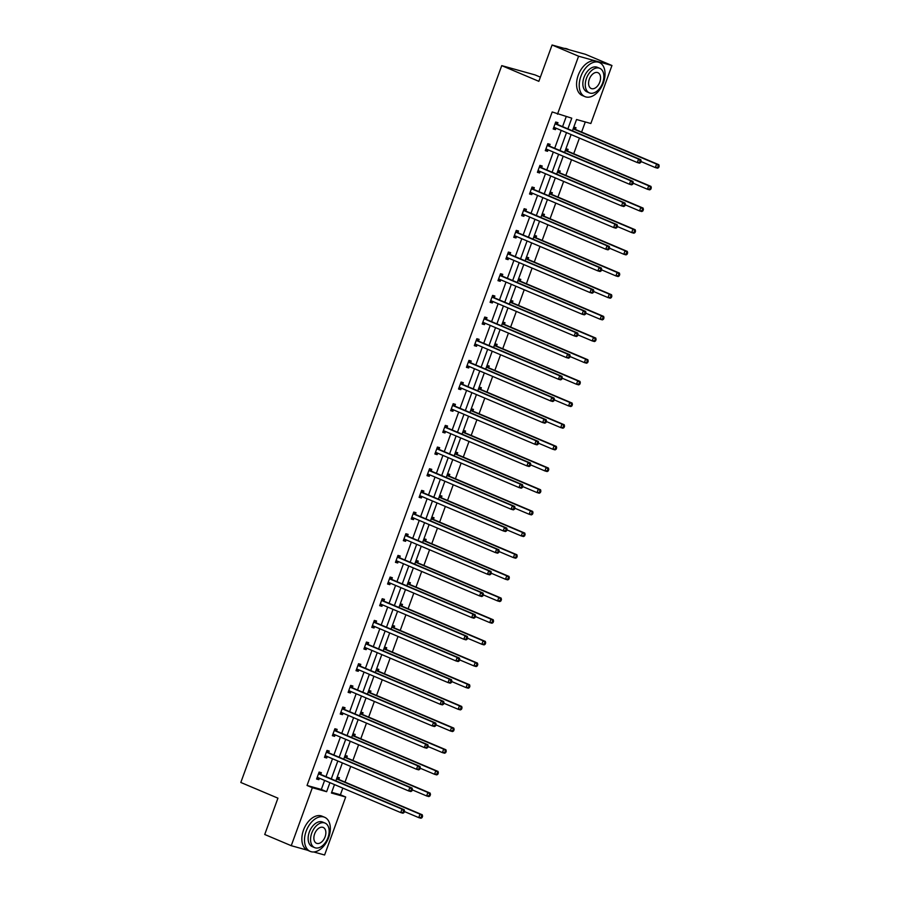<?xml version="1.0" encoding="UTF-8"?>
<svg xmlns="http://www.w3.org/2000/svg" width="900" height="900" viewBox="0 0 900 900"><rect width="100%" height="100%" fill="white"/><g stroke="black" fill="none" stroke-linecap="round" stroke-linejoin="round"><path stroke-width="1.35" d="M540.371 77.164L535.095 74.925L501.739 65.633L240.817 782.471L277.942 798.165L264.724 834.491L291.24 845.696L312.345 787.714L326.632 791.696L329.929 782.663M501.739 65.633L538.852 81.326L552.071 45L585.439 54.304L611.955 65.509L590.85 123.502L576.551 119.52L572.445 130.804M331.673 792.337L340.402 794.768L342.821 788.119M345.015 782.111L350.707 766.451M352.901 760.444L358.594 744.784M360.787 738.776L366.48 723.116M368.674 717.109L374.366 701.449M376.56 695.441L382.252 679.781M384.446 673.774L390.139 658.102M392.332 652.106L398.025 636.435M400.219 630.439L405.911 614.768M408.105 608.771L413.809 593.1M415.991 587.104L421.695 571.433M423.877 565.436L429.581 549.765M431.764 543.769L437.468 528.097M439.65 522.101L445.354 506.43M447.536 500.434L453.24 484.762M455.423 478.755L461.126 463.095M463.309 457.088L469.012 441.428M471.195 435.42L476.899 419.76M479.081 413.752L484.785 398.093M486.968 392.085L492.671 376.425M494.854 370.418L500.558 354.757M502.74 348.75L508.444 333.09M510.626 327.082L516.33 311.423M518.512 305.415L524.216 289.755M526.399 283.748L532.102 268.088M534.285 262.08L539.989 246.42M542.171 240.412L547.875 224.752M550.058 218.745L555.761 203.085M557.944 197.078L563.648 181.417M565.83 175.41L571.534 159.75M573.716 153.743L579.42 138.082M581.602 132.075L585.293 121.95M340.402 794.768L345.701 797.006L324.596 855L313.706 851.962M307.474 850.219L291.24 845.696M552.071 45L578.587 56.205L611.955 65.509M328.691 752.591L329.254 751.039L327.004 750.409L324.473 757.361L326.723 757.991L327.251 756.529M344.464 709.256L345.026 707.704L342.776 707.074L340.245 714.026L342.495 714.656L343.035 713.194M360.236 665.921L360.799 664.369L358.549 663.739L356.017 670.691L358.267 671.31L358.808 669.859M376.009 622.586L376.571 621.034L374.321 620.404L371.79 627.356L374.051 627.975L374.58 626.524M391.781 579.251L392.344 577.699L390.094 577.069L387.562 584.01L389.824 584.64L390.353 583.189M407.554 535.916L408.116 534.364L405.866 533.734L403.335 540.675L405.596 541.305L406.125 539.854M423.326 492.581L423.889 491.029L421.639 490.399L419.108 497.34L421.369 497.97L421.897 496.519M439.099 449.246L439.661 447.694L437.411 447.064L434.88 454.005L437.141 454.635L437.67 453.184M454.871 405.911L455.434 404.359L453.184 403.729L450.652 410.67L452.914 411.3L453.442 409.849M470.644 362.576L471.206 361.024L468.956 360.394L466.425 367.335L468.686 367.965L469.215 366.514M486.416 319.241L486.99 317.689L484.729 317.059L482.197 324L484.459 324.63L484.988 323.179M502.189 275.906L502.762 274.343L500.501 273.724L497.97 280.665L500.231 281.295L500.76 279.832M517.961 232.56L518.535 231.007L516.274 230.389L513.754 237.33L516.004 237.96L516.533 236.498M533.734 189.225L534.308 187.672L532.046 187.042L529.526 193.995L531.776 194.625L532.305 193.162M549.506 145.89L550.08 144.338L547.819 143.707L545.299 150.66L547.549 151.29L548.077 149.828M567.889 128.869L571.77 118.181L552.184 111.96L307.046 785.464L321.334 789.457L324.619 780.424M325.991 776.666L332.505 758.756M333.877 754.999L340.391 737.089M341.764 733.331L348.277 715.41M349.65 711.664L356.164 693.742M357.536 689.996L364.05 672.075M365.423 668.329L371.936 650.408M373.309 646.661L379.822 628.74M381.195 624.994L387.709 607.072M389.081 603.326L395.595 585.405M396.968 581.659L403.481 563.738M404.854 559.991L411.368 542.07M412.74 538.324L419.254 520.403M420.626 516.645L427.14 498.735M428.512 494.978L435.026 477.067M436.399 473.31L442.912 455.4M444.285 451.642L450.799 433.733M452.171 429.975L458.696 412.065M460.058 408.308L466.582 390.397M467.944 386.64L474.469 368.73M475.83 364.973L482.355 347.062M483.716 343.305L490.241 325.395M491.603 321.637L498.127 303.728M499.489 299.97L506.014 282.06M507.375 278.303L513.9 260.392M515.261 256.635L521.786 238.725M523.148 234.968L529.673 217.058M531.034 213.3L537.559 195.39M538.92 191.632L545.445 173.722M546.806 169.965L553.331 152.055M554.692 148.297L561.217 130.376M562.579 126.63L566.224 116.629M557.392 124.222L557.966 122.67L555.705 122.04L553.185 128.993L555.435 129.611L555.964 128.16M541.62 167.558L542.194 166.005L539.933 165.375L537.413 172.328L539.663 172.958L540.191 171.495M525.847 210.893L526.421 209.34L524.16 208.71L521.64 215.662L523.89 216.292L524.419 214.83M510.075 254.239L510.649 252.675L508.387 252.056L505.868 258.998L508.118 259.627L508.646 258.165M494.303 297.574L494.876 296.01L492.615 295.391L490.084 302.332L492.345 302.963L492.874 301.5M478.53 340.909L479.093 339.356L476.843 338.726L474.311 345.668L476.572 346.298L477.101 344.846M462.757 384.244L463.32 382.691L461.07 382.061L458.539 389.002L460.8 389.632L461.329 388.181M446.985 427.579L447.548 426.026L445.298 425.396L442.766 432.338L445.027 432.968L445.556 431.516M431.213 470.914L431.775 469.361L429.525 468.731L426.994 475.673L429.255 476.303L429.784 474.851M415.44 514.249L416.002 512.696L413.752 512.066L411.221 519.007L413.483 519.637L414.011 518.186M399.668 557.584L400.23 556.031L397.98 555.401L395.449 562.342L397.71 562.972L398.239 561.521M383.895 600.919L384.457 599.366L382.207 598.736L379.676 605.678L381.938 606.308L382.466 604.856M368.123 644.254L368.685 642.701L366.435 642.071L363.904 649.024L366.165 649.643L366.694 648.191M352.35 687.589L352.912 686.036L350.662 685.406L348.131 692.359L350.381 692.977L350.921 691.526M336.577 730.924L337.14 729.371L334.89 728.741L332.359 735.694L334.609 736.324L335.149 734.861M320.805 774.259L321.368 772.706L319.118 772.076L316.586 779.029L318.836 779.659L319.365 778.196M307.046 785.464L312.345 787.714M557.483 114.199L578.587 56.205M334.485 784.586L331.414 793.024L345.701 797.006M571.084 134.55L564.559 152.471M563.197 156.218L556.673 174.139M555.311 177.885L548.786 195.806M547.425 199.553L540.9 217.474M539.539 221.22L533.014 239.141M531.653 242.888L525.127 260.809M523.766 264.555L517.241 282.476M515.88 286.222L509.355 304.144M507.983 307.89L501.469 325.811M500.096 329.569L493.582 347.479M492.21 351.236L485.696 369.146M484.324 372.904L477.81 390.814M476.438 394.571L469.924 412.481M468.551 416.239L462.037 434.149M460.665 437.906L454.151 455.816M452.779 459.574L446.265 477.484M444.892 481.241L438.379 499.151M437.006 502.909L430.493 520.819M429.12 524.576L422.606 542.486M421.234 546.244L414.72 564.154M413.348 567.911L406.834 585.821M405.461 589.579L398.947 607.489M397.575 611.246L391.061 629.156M389.689 632.914L383.175 650.824M381.803 654.581L375.289 672.491M373.916 676.249L367.402 694.159M366.03 697.916L359.516 715.837M358.144 719.584L351.63 737.505M350.257 741.251L343.744 759.173M342.371 762.919L335.846 780.84M331.29 778.905L337.815 760.995M339.176 757.238L345.701 739.327M347.062 735.57L353.588 717.66M354.949 713.903L361.474 695.992M362.835 692.235L369.36 674.325M370.721 670.567L377.246 652.658M378.608 648.9L385.132 630.99M386.494 627.232L393.019 609.322M394.38 605.565L400.905 587.655M402.266 583.898L408.791 565.988M410.152 562.23L416.678 544.309M418.039 540.562L424.564 522.641M425.925 518.895L432.45 500.974M433.811 497.228L440.336 479.306M441.697 475.56L448.223 457.639M449.584 453.892L456.109 435.971M457.47 432.225L463.995 414.304M465.356 410.558L471.881 392.636M473.243 388.89L479.767 370.969M481.129 367.223L487.654 349.301M489.015 345.544L495.54 327.634M496.901 323.876L503.426 305.966M504.787 302.209L511.312 284.299M512.674 280.541L519.199 262.631M520.56 258.874L527.085 240.964M528.457 237.206L534.971 219.296M536.344 215.539L542.858 197.629M544.23 193.871L550.744 175.961M552.116 172.204L558.63 154.294M560.002 150.536L566.516 132.626M337.207 777.127L339.401 777.735L338.839 779.288M345.094 755.46L347.287 756.067L346.725 757.62M352.98 733.793L355.174 734.4L354.611 735.952M360.866 712.125L363.06 712.732L362.498 714.285M368.752 690.457L370.946 691.065L370.384 692.617M376.639 668.79L378.832 669.398L378.27 670.95M384.525 647.111L386.719 647.73L386.156 649.283M392.411 625.444L394.605 626.062L394.043 627.615M400.298 603.776L402.491 604.395L401.929 605.947M408.184 582.109L410.377 582.727L409.815 584.28M416.07 560.441L418.264 561.06L417.701 562.613M423.956 538.774L426.15 539.392L425.588 540.945M431.843 517.106L434.036 517.725L433.474 519.278M439.729 495.439L441.923 496.058L441.36 497.61M447.615 473.771L449.809 474.39L449.246 475.942M455.501 452.104L457.695 452.723L457.132 454.275M463.387 430.436L465.581 431.055L465.019 432.608M471.274 408.769L473.468 409.387L472.905 410.94M479.16 387.101L481.354 387.72L480.791 389.272M487.046 365.434L489.24 366.041L488.678 367.605M494.933 343.766L497.126 344.374L496.564 345.938M502.819 322.099L505.012 322.706L504.45 324.27M510.705 300.431L512.91 301.039L512.336 302.591M518.591 278.764L520.796 279.371L520.222 280.924M526.477 257.096L528.683 257.704L528.109 259.256M534.364 235.429L536.569 236.036L535.995 237.589M542.25 213.761L544.455 214.369L543.881 215.921M550.136 192.094L552.341 192.701L551.767 194.254M558.023 170.426L560.227 171.034L559.654 172.586M565.909 148.759L568.114 149.366L567.54 150.919M573.795 127.091L576 127.699L575.426 129.251M321.334 789.457L326.632 791.696M553.286 128.711L555.435 129.611M545.4 150.379L547.549 151.29M537.514 172.046L539.663 172.958M529.627 193.714L531.776 194.625M521.741 215.381L523.89 216.292M513.855 237.049L516.004 237.96M505.969 258.716L508.118 259.627M498.082 280.384L500.231 281.295M490.196 302.051L492.345 302.963M482.31 323.719L484.459 324.63M474.424 345.386L476.572 346.298M466.537 367.054L468.686 367.965M458.64 388.721L460.8 389.632M450.754 410.389L452.914 411.3M442.868 432.056L445.027 432.968M434.981 453.724L437.141 454.635M427.095 475.391L429.255 476.303M419.209 497.059L421.369 497.97M411.322 518.726L413.483 519.637M403.436 540.394L405.596 541.305M395.55 562.061L397.71 562.972M387.664 583.729L389.824 584.64M379.777 605.396L381.938 606.308M371.891 627.075L374.051 627.975M364.005 648.742L366.165 649.643M356.119 670.41L358.267 671.31M348.233 692.077L350.381 692.977M340.346 713.745L342.495 714.656M332.46 735.413L334.609 736.324M324.574 757.08L326.723 757.991M316.688 778.748L318.836 779.659M640.643 162.529L641.149 161.145L640.238 160.886L639.742 162.281L640.643 162.529L639.562 163.181L637.301 162.551L554.366 127.485A1.485 1.147 -74.4 0 0 553.928 127.418L553.748 127.44M639.742 162.281L637.301 162.551L638.561 159.075L640.822 159.705L557.887 124.639A1.485 1.147 -74.4 0 1 557.528 124.369L555.66 122.186M555.142 123.593L555.266 123.75A1.485 1.147 -74.4 0 0 555.626 124.009L638.561 159.075L640.238 160.886M555.773 128.081L553.433 128.284M641.149 161.145L640.822 159.705M641.002 161.516L655.335 167.58L656.595 164.104L658.856 164.734L575.921 129.668A1.485 1.147 105.6 0 1 575.561 129.398L573.739 127.26M658.271 165.915L657.776 167.31L658.676 167.558L659.183 166.162L656.595 164.104L573.66 129.037A1.485 1.147 105.6 0 1 573.3 128.767L573.221 128.678M658.676 167.558L657.596 168.199L655.335 167.58L657.776 167.31M658.856 164.734L659.183 166.162M569.216 49.781L567.315 48.971A18.518 11.644 112.9 0 0 564.21 48.386M603.405 82.71A18.518 11.644 112.9 0 0 599.344 62.516A18.518 11.644 112.9 0 0 580.86 76.421A18.518 11.644 112.9 0 0 584.921 96.615A18.518 11.644 112.9 0 0 603.405 82.71M599.344 62.516L596.689 61.391A18.518 11.644 112.9 0 0 578.205 75.308A18.518 11.644 112.9 0 0 582.278 95.501L584.921 96.615M589.376 92.88L586.946 91.845A13.331 8.381 -67.1 0 1 584.021 77.31A13.331 8.381 -67.1 0 1 597.319 67.286L599.76 68.321A13.331 8.381 112.9 0 0 586.451 78.334A13.331 8.381 112.9 0 0 589.376 92.88A13.331 8.381 112.9 0 0 602.685 82.856A13.331 8.381 112.9 0 0 599.76 68.321M589.342 79.144A8.595 5.4 112.9 0 0 591.232 88.515A8.595 5.4 112.9 0 0 599.805 82.058A8.595 5.4 112.9 0 0 597.915 72.686A8.595 5.4 112.9 0 0 589.342 79.144M328.691 837.472A18.518 11.644 112.9 0 0 324.63 817.279A18.518 11.644 112.9 0 0 306.146 831.195A18.518 11.644 112.9 0 0 310.207 851.389A18.518 11.644 112.9 0 0 328.691 837.472M324.63 817.279L321.975 816.165A18.518 11.644 112.9 0 0 303.502 830.07A18.518 11.644 112.9 0 0 307.564 850.264L310.207 851.389M314.674 847.643L312.233 846.607A13.331 8.381 -67.1 0 1 309.308 832.072A13.331 8.381 -67.1 0 1 322.605 822.06L325.046 823.084A13.331 8.381 112.9 0 0 311.749 833.096A13.331 8.381 112.9 0 0 314.674 847.643A13.331 8.381 112.9 0 0 327.971 837.63A13.331 8.381 112.9 0 0 325.046 823.084M314.629 833.906A8.595 5.4 112.9 0 0 316.519 843.278A8.595 5.4 112.9 0 0 325.091 836.82A8.595 5.4 112.9 0 0 323.201 827.449A8.595 5.4 112.9 0 0 314.629 833.906M632.756 184.196L633.262 182.812L632.351 182.554L631.856 183.949L632.756 184.196L631.676 184.849L629.415 184.219L546.48 149.153A1.485 1.147 -74.4 0 0 546.041 149.085L545.861 149.107M631.856 183.949L629.415 184.219L630.675 180.743L632.936 181.373L550.001 146.306A1.485 1.147 -74.4 0 1 549.641 146.036L547.774 143.854M547.256 145.26L547.38 145.417A1.485 1.147 -74.4 0 0 547.74 145.676L630.675 180.743L632.351 182.554M547.886 149.749L545.546 149.951M633.262 182.812L632.936 181.373M624.87 205.864L625.376 204.48L624.465 204.221L623.959 205.616L624.87 205.864L623.779 206.516L621.529 205.886L538.594 170.82A1.485 1.147 -74.4 0 0 538.155 170.752L537.975 170.775M623.959 205.616L621.529 205.886L622.789 202.41L625.05 203.04L542.115 167.974A1.485 1.147 -74.4 0 1 541.755 167.715L539.887 165.521M539.37 166.939L539.494 167.085A1.485 1.147 -74.4 0 0 539.854 167.344L622.789 202.41L624.465 204.221M540 171.416L537.66 171.619M625.376 204.48L625.05 203.04M633.116 183.184L647.449 189.248L648.709 185.771L650.97 186.401L568.035 151.335A1.485 1.147 105.6 0 1 567.675 151.065L565.852 148.928M650.385 187.583L649.879 188.977L650.79 189.225L651.296 187.83L648.709 185.771L565.774 150.705A1.485 1.147 105.6 0 1 565.414 150.435L565.335 150.345M650.79 189.225L649.699 189.866L647.449 189.248L649.879 188.977M650.97 186.401L651.296 187.83M625.23 204.851L639.562 210.915L640.822 207.439L643.084 208.069L560.137 173.002A1.485 1.147 105.6 0 1 559.789 172.732L557.966 170.595M642.499 209.25L641.992 210.645L642.904 210.893L643.41 209.498L640.822 207.439L557.887 172.373A1.485 1.147 105.6 0 1 557.528 172.114L557.449 172.013M642.904 210.893L641.812 211.534L639.562 210.915L641.992 210.645M643.084 208.069L643.41 209.498M616.984 227.531L617.49 226.148L616.579 225.889L616.072 227.284L616.984 227.531L615.893 228.184L613.643 227.554L530.707 192.487A1.485 1.147 -74.4 0 0 530.269 192.42L530.089 192.442M616.072 227.284L613.643 227.554L614.903 224.078L617.164 224.708L534.217 189.641A1.485 1.147 -74.4 0 1 533.869 189.382L532.001 187.189M531.484 188.606L531.608 188.752A1.485 1.147 -74.4 0 0 531.967 189.011L614.903 224.078L616.579 225.889M532.114 193.084L529.774 193.286M617.49 226.148L617.164 224.708M617.344 226.519L631.676 232.583L632.936 229.106L635.197 229.736L552.251 194.67A1.485 1.147 105.6 0 1 551.903 194.4L550.08 192.263M634.613 230.917L634.106 232.312L635.018 232.56L635.524 231.176L632.936 229.106L550.001 194.04A1.485 1.147 105.6 0 1 549.641 193.781L549.562 193.68M635.018 232.56L633.926 233.213L631.676 232.583L634.106 232.312M635.197 229.736L635.524 231.176M609.097 249.199L609.604 247.815L608.692 247.556L608.186 248.951L609.097 249.199L608.006 249.851L605.756 249.221L522.821 214.155A1.485 1.147 -74.4 0 0 522.382 214.088L522.202 214.11M608.186 248.951L605.756 249.221L607.016 245.745L609.278 246.375L526.331 211.309A1.485 1.147 -74.4 0 1 525.983 211.05L524.115 208.856M523.597 210.274L523.721 210.42A1.485 1.147 -74.4 0 0 524.081 210.69L607.016 245.745L608.692 247.556M524.227 214.751L521.887 214.954M609.604 247.815L609.278 246.375M609.457 248.186L623.79 254.25L625.05 250.774L627.311 251.404L544.365 216.338A1.485 1.147 105.6 0 1 544.005 216.067L542.194 213.93M626.726 252.585L626.22 253.98L627.131 254.227L627.637 252.844L625.05 250.774L542.115 215.708A1.485 1.147 105.6 0 1 541.755 215.449L541.676 215.347M627.131 254.227L626.04 254.88L623.79 254.25L626.22 253.98M627.311 251.404L627.637 252.844M601.211 270.866L601.717 269.483L600.806 269.224L600.3 270.619L601.211 270.866L600.12 271.519L597.87 270.889L514.935 235.822A1.485 1.147 -74.4 0 0 514.496 235.755L514.316 235.778M600.3 270.619L597.87 270.889L599.13 267.412L601.391 268.043L518.445 232.976A1.485 1.147 -74.4 0 1 518.096 232.718L516.229 230.524M515.711 231.941L515.835 232.088A1.485 1.147 -74.4 0 0 516.195 232.357L599.13 267.412L600.806 269.224M516.341 236.419L514.001 236.632M601.717 269.483L601.391 268.043M601.571 269.854L615.904 275.918L617.164 272.441L619.425 273.071L536.479 238.005A1.485 1.147 105.6 0 1 536.119 237.735L534.296 235.597M618.84 274.252L618.334 275.648L619.245 275.895L619.74 274.511L617.164 272.441L534.229 237.375A1.485 1.147 105.6 0 1 533.869 237.116L533.79 237.015M619.245 275.895L618.154 276.548L615.904 275.918L618.334 275.648M619.425 273.071L619.74 274.511M593.325 292.534L593.82 291.15L592.92 290.891L592.414 292.286L593.325 292.534L592.234 293.186L589.984 292.556L507.049 257.49A1.485 1.147 -74.4 0 0 506.61 257.423L506.43 257.445M592.414 292.286L589.984 292.556L591.244 289.08L593.505 289.71L510.559 254.644A1.485 1.147 -74.4 0 1 510.199 254.385L508.343 252.191M507.825 253.609L507.949 253.755A1.485 1.147 -74.4 0 0 508.309 254.025L591.244 289.08L592.92 290.891M508.455 258.086L506.115 258.3M593.82 291.15L593.505 289.71M593.685 291.521L608.018 297.585L609.278 294.109L611.539 294.739L528.592 259.673A1.485 1.147 105.6 0 1 528.233 259.414L526.41 257.265M610.954 295.92L610.447 297.315L611.359 297.562L611.854 296.179L609.278 294.109L526.342 259.043A1.485 1.147 105.6 0 1 525.983 258.784L525.904 258.683M611.359 297.562L610.268 298.215L608.018 297.585L610.447 297.315M611.539 294.739L611.854 296.179M585.439 314.201L585.934 312.817L585.034 312.559L584.528 313.954L585.439 314.201L584.347 314.854L582.097 314.224L499.162 279.157A1.485 1.147 -74.4 0 0 498.724 279.09L498.544 279.113M584.528 313.954L582.097 314.224L583.357 310.748L585.619 311.377L502.673 276.311A1.485 1.147 -74.4 0 1 502.312 276.053L500.456 273.859M499.939 275.276L500.062 275.423A1.485 1.147 -74.4 0 0 500.423 275.692L583.357 310.748L585.034 312.559M500.569 279.754L498.229 279.968M585.934 312.817L585.619 311.377M585.799 313.189L600.131 319.252L601.391 315.776L603.653 316.406L520.706 281.34A1.485 1.147 105.6 0 1 520.346 281.081L518.524 278.933M603.067 317.588L602.561 318.983L603.472 319.23L603.967 317.846L601.391 315.776L518.456 280.721A1.485 1.147 105.6 0 1 518.096 280.451L518.017 280.35M603.472 319.23L602.381 319.882L600.131 319.252L602.561 318.983M603.653 316.406L603.967 317.846M577.553 335.869L578.048 334.485L577.148 334.238L576.641 335.621L577.553 335.869L576.461 336.521L574.211 335.891L491.276 300.825A1.485 1.147 -74.4 0 0 490.838 300.757L490.657 300.78M576.641 335.621L574.211 335.891L575.471 332.415L577.732 333.045L494.786 297.99A1.485 1.147 -74.4 0 1 494.426 297.72L492.57 295.526M492.053 296.944L492.176 297.09A1.485 1.147 -74.4 0 0 492.536 297.36L575.471 332.415L577.148 334.238M492.683 301.421L490.343 301.635M578.048 334.485L577.732 333.045M577.913 334.856L592.245 340.92L593.505 337.444L595.766 338.074L512.82 303.007A1.485 1.147 105.6 0 1 512.46 302.749L510.637 300.6M595.181 339.255L594.675 340.65L595.575 340.897L596.081 339.514L593.505 337.444L510.57 302.389A1.485 1.147 105.6 0 1 510.21 302.119L510.131 302.017M595.575 340.897L594.495 341.55L592.245 340.92L594.675 340.65M595.766 338.074L596.081 339.514M569.655 357.536L570.161 356.152L569.261 355.905L568.755 357.289L569.655 357.536L568.575 358.189L566.325 357.559L483.39 322.493A1.485 1.147 -74.4 0 0 482.951 322.425L482.771 322.447M568.755 357.289L566.325 357.559L567.585 354.082L569.846 354.713L486.9 319.657A1.485 1.147 -74.4 0 1 486.54 319.387L484.684 317.194M484.166 318.611L484.29 318.757A1.485 1.147 -74.4 0 0 484.65 319.027L567.585 354.082L569.261 355.905M484.796 323.089L482.456 323.303M570.161 356.152L569.846 354.713M570.026 356.524L584.359 362.588L585.619 359.111L587.88 359.741L504.934 324.675A1.485 1.147 105.6 0 1 504.574 324.416L502.751 322.267M587.295 360.923L586.789 362.317L587.689 362.565L588.195 361.181L585.619 359.111L502.684 324.056A1.485 1.147 105.6 0 1 502.324 323.786L502.245 323.685M587.689 362.565L586.609 363.218L584.359 362.588L586.789 362.317M587.88 359.741L588.195 361.181M561.769 379.204L562.275 377.82L561.375 377.572L560.869 378.956L561.769 379.204L560.689 379.856L558.439 379.226L475.504 344.16A1.485 1.147 -74.4 0 0 475.065 344.093L474.885 344.115M560.869 378.956L558.439 379.226L559.699 375.75L561.96 376.38L479.014 341.325A1.485 1.147 -74.4 0 1 478.654 341.055L476.798 338.861M476.28 340.279L476.404 340.425A1.485 1.147 -74.4 0 0 476.764 340.695L559.699 375.75L561.375 377.572M476.91 344.767L474.57 344.97M562.275 377.82L561.96 376.38M562.14 378.191L576.472 384.255L577.732 380.779L579.994 381.409L497.048 346.343A1.485 1.147 105.6 0 1 496.688 346.084L494.865 343.935M579.409 382.59L578.903 383.985L579.803 384.233L580.309 382.849L577.732 380.779L494.798 345.724A1.485 1.147 105.6 0 1 494.438 345.454L494.359 345.353M579.803 384.233L578.722 384.885L576.472 384.255L578.903 383.985M579.994 381.409L580.309 382.849M553.882 400.871L554.389 399.488L553.489 399.24L552.983 400.624L553.882 400.871L552.803 401.524L550.553 400.894L467.618 365.827A1.485 1.147 -74.4 0 0 467.179 365.771L466.999 365.782M552.983 400.624L550.553 400.894L551.812 397.418L554.074 398.048L471.127 362.993A1.485 1.147 -74.4 0 1 470.767 362.723L468.911 360.529M468.394 361.946L468.517 362.093A1.485 1.147 -74.4 0 0 468.877 362.363L551.812 397.418L553.489 399.24M469.024 366.435L466.684 366.637M554.389 399.488L554.074 398.048M554.254 399.87L568.586 405.923L569.846 402.446L572.108 403.076L489.161 368.021A1.485 1.147 105.6 0 1 488.801 367.751L486.979 365.603M571.523 404.257L571.016 405.652L571.916 405.9L572.423 404.516L569.846 402.446L486.911 367.391A1.485 1.147 105.6 0 1 486.551 367.121L486.473 367.02M571.916 405.9L570.836 406.553L568.586 405.923L571.016 405.652M572.108 403.076L572.423 404.516M545.996 422.539L546.502 421.155L545.602 420.907L545.096 422.291L545.996 422.539L544.916 423.191L542.666 422.561L459.731 387.495A1.485 1.147 -74.4 0 0 459.293 387.439L459.113 387.45M545.096 422.291L542.666 422.561L543.926 419.085L546.188 419.715L463.241 384.66A1.485 1.147 -74.4 0 1 462.881 384.39L461.025 382.196M460.507 383.614L460.631 383.76A1.485 1.147 -74.4 0 0 460.991 384.03L543.926 419.085L545.602 420.907M461.137 388.103L458.798 388.305M546.502 421.155L546.188 419.715M546.368 421.537L560.7 427.59L561.96 424.114L564.221 424.744L481.275 389.689A1.485 1.147 105.6 0 1 480.915 389.419L479.093 387.27M563.636 425.936L563.13 427.32L564.03 427.567L564.536 426.184L561.96 424.114L479.025 389.059A1.485 1.147 105.6 0 1 478.665 388.789L478.586 388.688M564.03 427.567L562.95 428.22L560.7 427.59L563.13 427.32M564.221 424.744L564.536 426.184M538.11 444.218L538.616 442.822L537.716 442.575L537.21 443.959L538.11 444.218L537.03 444.859L534.78 444.229L451.845 409.174A1.485 1.147 -74.4 0 0 451.406 409.106L451.226 409.118M537.21 443.959L534.78 444.229L536.04 440.764L538.301 441.382L455.355 406.327A1.485 1.147 -74.4 0 1 454.995 406.058L453.139 403.864M452.621 405.281L452.745 405.428A1.485 1.147 -74.4 0 0 453.105 405.697L536.04 440.764L537.716 442.575M453.251 409.77L450.911 409.973M538.616 442.822L538.301 441.382M538.481 443.205L552.814 449.257L554.074 445.781L556.335 446.411L473.389 411.356A1.485 1.147 105.6 0 1 473.029 411.086L471.206 408.938M555.75 447.604L555.244 448.988L556.144 449.235L556.65 447.851L554.074 445.781L471.139 410.726A1.485 1.147 105.6 0 1 470.779 410.456L470.7 410.355M556.144 449.235L555.064 449.887L552.814 449.257L555.244 448.988M556.335 446.411L556.65 447.851M530.224 465.885L530.73 464.49L529.83 464.243L529.324 465.626L530.224 465.885L529.144 466.526L526.894 465.896L443.959 430.841A1.485 1.147 -74.4 0 0 443.52 430.774L443.34 430.785M529.324 465.626L526.894 465.896L528.154 462.431L530.415 463.05L447.469 427.995A1.485 1.147 -74.4 0 1 447.109 427.725L445.252 425.531M444.735 426.949L444.859 427.095A1.485 1.147 -74.4 0 0 445.219 427.365L528.154 462.431L529.83 464.243M445.365 431.438L443.025 431.64M530.73 464.49L530.415 463.05M530.595 464.873L544.928 470.925L546.188 467.449L548.449 468.079L465.502 433.024A1.485 1.147 105.6 0 1 465.142 432.754L463.32 430.605M547.864 469.271L547.358 470.655L548.257 470.902L548.764 469.519L546.188 467.449L463.252 432.394A1.485 1.147 105.6 0 1 462.892 432.124L462.814 432.022M548.257 470.902L547.178 471.555L544.928 470.925L547.358 470.655M548.449 468.079L548.764 469.519M522.337 487.553L522.844 486.157L521.944 485.91L521.438 487.294L522.337 487.553L521.257 488.194L519.007 487.564L436.072 452.509A1.485 1.147 -74.4 0 0 435.634 452.441L435.454 452.452M521.438 487.294L519.007 487.564L520.267 484.099L522.529 484.718L439.582 449.662A1.485 1.147 -74.4 0 1 439.223 449.392L437.366 447.199M436.849 448.616L436.973 448.762A1.485 1.147 -74.4 0 0 437.332 449.032L520.267 484.099L521.944 485.91M437.479 453.105L435.139 453.308M522.844 486.157L522.529 484.718M522.709 486.54L537.041 492.593L538.301 489.116L540.562 489.746L457.616 454.691A1.485 1.147 105.6 0 1 457.256 454.421L455.434 452.284M539.977 490.939L539.471 492.322L540.371 492.57L540.877 491.186L538.301 489.116L455.366 454.061A1.485 1.147 105.6 0 1 455.006 453.791L454.916 453.69M540.371 492.57L539.291 493.223L537.041 492.593L539.471 492.322M540.562 489.746L540.877 491.186M514.451 509.22L514.957 507.825L514.058 507.577L513.551 508.961L514.451 509.22L513.371 509.861L511.121 509.231L428.186 474.176A1.485 1.147 -74.4 0 0 427.748 474.109L427.567 474.12M513.551 508.961L511.121 509.231L512.381 505.766L514.642 506.396L431.696 471.33A1.485 1.147 -74.4 0 1 431.336 471.06L429.48 468.866M428.963 470.284L429.086 470.43A1.485 1.147 -74.4 0 0 429.446 470.7L512.381 505.766L514.058 507.577M429.593 474.772L427.252 474.975M514.957 507.825L514.642 506.396M514.822 508.207L529.155 514.26L530.415 510.795L532.676 511.414L449.73 476.359A1.485 1.147 105.6 0 1 449.37 476.089L447.548 473.951M532.091 512.606L531.585 513.99L532.485 514.238L532.991 512.854L530.415 510.795L447.48 475.729A1.485 1.147 105.6 0 1 447.12 475.459L447.03 475.358M532.485 514.238L531.405 514.89L529.155 514.26L531.585 513.99M532.676 511.414L532.991 512.854M506.565 530.887L507.071 529.493L506.171 529.245L505.665 530.629L506.565 530.887L505.485 531.529L503.235 530.899L420.289 495.844A1.485 1.147 -74.4 0 0 419.861 495.776L419.681 495.787M505.665 530.629L503.235 530.899L504.495 527.434L506.756 528.064L423.81 492.998A1.485 1.147 -74.4 0 1 423.45 492.728L421.582 490.534M421.076 491.951L421.2 492.098A1.485 1.147 -74.4 0 0 421.56 492.368L504.495 527.434L506.171 529.245M421.706 496.44L419.366 496.642M507.071 529.493L506.756 528.064M506.936 529.875L521.269 535.928L522.529 532.462L524.779 533.081L441.844 498.026A1.485 1.147 105.6 0 1 441.484 497.756L439.661 495.619M524.205 534.274L523.699 535.658L524.599 535.916L525.105 534.521L522.529 532.462L439.594 497.396A1.485 1.147 105.6 0 1 439.234 497.126L439.144 497.025M524.599 535.916L523.519 536.558L521.269 535.928L523.699 535.658M524.779 533.081L525.105 534.521M498.679 552.555L499.185 551.16L498.285 550.913L497.779 552.296L498.679 552.555L497.599 553.196L495.349 552.566L412.402 517.511A1.485 1.147 -74.4 0 0 411.975 517.444L411.795 517.455M497.779 552.296L495.349 552.566L496.609 549.101L498.859 549.731L415.924 514.665A1.485 1.147 -74.4 0 1 415.564 514.395L413.696 512.201M413.19 513.619L413.314 513.765A1.485 1.147 -74.4 0 0 413.674 514.035L496.609 549.101L498.285 550.913M413.82 518.108L411.48 518.31M499.185 551.16L498.859 549.731M499.05 551.543L513.382 557.595L514.642 554.13L516.892 554.749L433.957 519.694A1.485 1.147 105.6 0 1 433.598 519.424L431.775 517.286M516.319 555.941L515.812 557.325L516.712 557.584L517.219 556.189L514.642 554.13L431.707 519.064A1.485 1.147 105.6 0 1 431.348 518.794L431.257 518.692M516.712 557.584L515.632 558.225L513.382 557.595L515.812 557.325M516.892 554.749L517.219 556.189M490.793 574.222L491.299 572.827L490.399 572.58L489.892 573.964L490.793 574.222L489.713 574.864L487.463 574.234L404.516 539.179A1.485 1.147 -74.4 0 0 404.089 539.111L403.909 539.123M489.892 573.964L487.463 574.234L488.723 570.769L490.973 571.399L408.037 536.332A1.485 1.147 -74.4 0 1 407.678 536.062L405.81 533.869M405.304 535.286L405.428 535.433A1.485 1.147 -74.4 0 0 405.787 535.702L488.723 570.769L490.399 572.58M405.934 539.775L403.594 539.977M491.299 572.827L490.973 571.399M491.164 573.21L505.496 579.262L506.756 575.798L509.006 576.416L426.071 541.361A1.485 1.147 105.6 0 1 425.711 541.091L423.889 538.954M508.433 577.609L507.926 578.992L508.826 579.251L509.332 577.856L506.756 575.798L423.821 540.731A1.485 1.147 105.6 0 1 423.461 540.461L423.371 540.36M508.826 579.251L507.746 579.893L505.496 579.262L507.926 578.992M509.006 576.416L509.332 577.856M482.906 595.89L483.412 594.495L482.512 594.248L482.006 595.631L482.906 595.89L481.826 596.531L479.576 595.901L396.63 560.846A1.485 1.147 -74.4 0 0 396.202 560.779L396.011 560.79M482.006 595.631L479.576 595.901L480.836 592.436L483.086 593.066L400.151 558A1.485 1.147 -74.4 0 1 399.791 557.73L397.924 555.536M397.418 556.954L397.541 557.1A1.485 1.147 -74.4 0 0 397.901 557.37L480.836 592.436L482.512 594.248M398.048 561.442L395.707 561.645M483.412 594.495L483.086 593.066M483.277 594.877L497.61 600.93L498.87 597.465L501.12 598.095L418.185 563.029A1.485 1.147 105.6 0 1 417.825 562.759L416.002 560.621M500.546 599.276L500.04 600.66L500.94 600.919L501.446 599.524L498.87 597.465L415.935 562.399A1.485 1.147 105.6 0 1 415.575 562.129L415.485 562.039M500.94 600.919L499.86 601.56L497.61 600.93L500.04 600.66M501.12 598.095L501.446 599.524M475.02 617.558L475.526 616.163L474.626 615.915L474.12 617.299L475.02 617.558L473.94 618.199L471.69 617.569L388.744 582.514A1.485 1.147 -74.4 0 0 388.316 582.446L388.125 582.457M474.12 617.299L471.69 617.569L472.95 614.104L475.2 614.734L392.265 579.668A1.485 1.147 -74.4 0 1 391.905 579.398L390.037 577.204M389.531 578.621L389.655 578.768A1.485 1.147 -74.4 0 0 390.015 579.038L472.95 614.104L474.626 615.915M390.161 583.11L387.821 583.312M475.526 616.163L475.2 614.734M475.391 616.545L489.724 622.597L490.984 619.133L493.234 619.762L410.299 584.696A1.485 1.147 105.6 0 1 409.939 584.426L408.116 582.289M492.66 620.944L492.154 622.327L493.054 622.586L493.56 621.191L490.984 619.133L408.049 584.066A1.485 1.147 105.6 0 1 407.689 583.796L407.599 583.706M493.054 622.586L491.974 623.227L489.724 622.597L492.154 622.327M493.234 619.762L493.56 621.191M467.134 639.225L467.64 637.83L466.74 637.582L466.234 638.977L467.134 639.225L466.054 639.866L463.804 639.248L380.858 604.181A1.485 1.147 -74.4 0 0 380.43 604.114L380.239 604.125M466.234 638.977L463.804 639.248L465.064 635.771L467.314 636.401L384.379 601.335A1.485 1.147 -74.4 0 1 384.019 601.065L382.151 598.871M381.645 600.289L381.769 600.435A1.485 1.147 -74.4 0 0 382.129 600.705L465.064 635.771L466.74 637.582M382.275 604.778L379.935 604.98M467.64 637.83L467.314 636.401M467.505 638.212L481.838 644.265L483.098 640.8L485.348 641.43L402.412 606.364A1.485 1.147 105.6 0 1 402.053 606.094L400.23 603.956M484.774 642.611L484.267 643.995L485.168 644.254L485.674 642.859L483.098 640.8L400.162 605.734A1.485 1.147 105.6 0 1 399.803 605.464L399.713 605.374M485.168 644.254L484.088 644.895L481.838 644.265L484.267 643.995M485.348 641.43L485.674 642.859M459.248 660.893L459.754 659.498L458.854 659.25L458.348 660.645L459.248 660.893L458.168 661.534L455.918 660.915L372.971 625.849A1.485 1.147 -74.4 0 0 372.544 625.781L372.353 625.793M458.348 660.645L455.918 660.915L457.178 657.439L459.428 658.069L376.493 623.002A1.485 1.147 -74.4 0 1 376.132 622.732L374.265 620.55M373.759 621.956L373.882 622.102A1.485 1.147 -74.4 0 0 374.243 622.373L457.178 657.439L458.854 659.25M374.389 626.445L372.049 626.648M459.754 659.498L459.428 658.069M459.619 659.88L473.951 665.933L475.211 662.467L477.461 663.097L394.526 628.031A1.485 1.147 105.6 0 1 394.166 627.761L392.344 625.624M476.887 664.279L476.381 665.663L477.281 665.921L477.787 664.526L475.211 662.467L392.276 627.401A1.485 1.147 105.6 0 1 391.916 627.131L391.826 627.041M477.281 665.921L476.201 666.562L473.951 665.933L476.381 665.663M477.461 663.097L477.787 664.526M451.361 682.56L451.868 681.165L450.968 680.918L450.461 682.312L451.361 682.56L450.281 683.201L448.031 682.582L365.085 647.516A1.485 1.147 -74.4 0 0 364.657 647.449L364.466 647.46M450.461 682.312L448.031 682.582L449.291 679.106L451.541 679.736L368.606 644.67A1.485 1.147 -74.4 0 1 368.246 644.4L366.379 642.217M365.873 643.624L365.996 643.77A1.485 1.147 -74.4 0 0 366.356 644.04L449.291 679.106L450.968 680.918M366.502 648.113L364.162 648.315M451.868 681.165L451.541 679.736M451.733 681.548L466.065 687.6L467.325 684.135L469.575 684.765L386.64 649.699A1.485 1.147 105.6 0 1 386.28 649.429L384.457 647.291M469.001 685.946L468.495 687.33L469.395 687.589L469.901 686.194L467.325 684.135L384.39 649.069A1.485 1.147 105.6 0 1 384.03 648.799L383.94 648.709M469.395 687.589L468.315 688.23L466.065 687.6L468.495 687.33M469.575 684.765L469.901 686.194M443.475 704.227L443.981 702.832L443.081 702.585L442.575 703.98L443.475 704.227L442.395 704.88L440.145 704.25L357.199 669.184A1.485 1.147 -74.4 0 0 356.771 669.116L356.58 669.127M442.575 703.98L440.145 704.25L441.405 700.774L443.655 701.404L360.72 666.337A1.485 1.147 -74.4 0 1 360.36 666.067L358.493 663.885M357.986 665.291L358.11 665.449A1.485 1.147 -74.4 0 0 358.47 665.707L441.405 700.774L443.081 702.585M358.616 669.78L356.276 669.982M443.981 702.832L443.655 701.404M443.846 703.215L458.179 709.279L459.439 705.803L461.689 706.433L378.754 671.366A1.485 1.147 105.6 0 1 378.394 671.096L376.571 668.959M461.115 707.614L460.609 708.998L461.509 709.256L462.015 707.861L459.439 705.803L376.504 670.736A1.485 1.147 105.6 0 1 376.144 670.466L376.054 670.376M461.509 709.256L460.429 709.898L458.179 709.279L460.609 708.998M461.689 706.433L462.015 707.861M435.589 725.895L436.095 724.511L435.195 724.252L434.689 725.648L435.589 725.895L434.509 726.548L432.259 725.918L349.312 690.851A1.485 1.147 -74.4 0 0 348.885 690.784L348.694 690.806M434.689 725.648L432.259 725.918L433.519 722.441L435.769 723.071L352.834 688.005A1.485 1.147 -74.4 0 1 352.474 687.735L350.606 685.553M350.1 686.959L350.224 687.116A1.485 1.147 -74.4 0 0 350.584 687.375L433.519 722.441L435.195 724.252M350.73 691.447L348.39 691.65M436.095 724.511L435.769 723.071M435.96 724.883L450.293 730.946L451.553 727.47L453.803 728.1L370.868 693.034A1.485 1.147 105.6 0 1 370.507 692.764L368.685 690.626M453.229 729.281L452.723 730.676L453.623 730.924L454.129 729.529L451.553 727.47L368.618 692.404A1.485 1.147 105.6 0 1 368.257 692.134L368.168 692.044M453.623 730.924L452.543 731.565L450.293 730.946L452.723 730.676M453.803 728.1L454.129 729.529M427.702 747.562L428.209 746.179L427.309 745.92L426.803 747.315L427.702 747.562L426.623 748.215L424.373 747.585L341.426 712.519A1.485 1.147 -74.4 0 0 340.999 712.451L340.808 712.474M426.803 747.315L424.373 747.585L425.632 744.109L427.882 744.739L344.947 709.673A1.485 1.147 -74.4 0 1 344.588 709.403L342.72 707.22M342.214 708.626L342.338 708.784A1.485 1.147 -74.4 0 0 342.697 709.043L425.632 744.109L427.309 745.92M342.844 713.115L340.504 713.317M428.209 746.179L427.882 744.739M428.074 746.55L442.406 752.614L443.666 749.137L445.916 749.768L362.981 714.701A1.485 1.147 105.6 0 1 362.621 714.431L360.799 712.294M445.343 750.949L444.836 752.344L445.736 752.591L446.243 751.196L443.666 749.137L360.731 714.071A1.485 1.147 105.6 0 1 360.371 713.801L360.281 713.711M445.736 752.591L444.656 753.232L442.406 752.614L444.836 752.344M445.916 749.768L446.243 751.196M419.816 769.23L420.322 767.846L419.423 767.587L418.916 768.982L419.816 769.23L418.736 769.883L416.486 769.252L333.54 734.186A1.485 1.147 -74.4 0 0 333.113 734.119L332.921 734.141M418.916 768.982L416.486 769.252L417.746 765.776L419.996 766.406L337.061 731.34A1.485 1.147 -74.4 0 1 336.701 731.07L334.834 728.887M334.316 730.305L334.451 730.451A1.485 1.147 -74.4 0 0 334.811 730.71L417.746 765.776L419.423 767.587M334.957 734.783L332.618 734.985M420.322 767.846L419.996 766.406M420.188 768.217L434.52 774.281L435.78 770.805L438.03 771.435L355.095 736.369A1.485 1.147 105.6 0 1 354.735 736.099L352.912 733.961M437.456 772.616L436.95 774.011L437.85 774.259L438.356 772.864L435.78 770.805L352.845 735.739A1.485 1.147 105.6 0 1 352.485 735.48L352.395 735.379M437.85 774.259L436.77 774.9L434.52 774.281L436.95 774.011M438.03 771.435L438.356 772.864M411.93 790.898L412.436 789.514L411.536 789.255L411.03 790.65L411.93 790.898L410.85 791.55L408.6 790.92L325.654 755.854A1.485 1.147 -74.4 0 0 325.226 755.786L325.035 755.809M411.03 790.65L408.6 790.92L409.86 787.444L412.11 788.074L329.175 753.008A1.485 1.147 -74.4 0 1 328.815 752.749L326.947 750.555M326.43 751.972L326.565 752.119A1.485 1.147 -74.4 0 0 326.925 752.377L409.86 787.444L411.536 789.255M327.071 756.45L324.731 756.653M412.436 789.514L412.11 788.074M412.301 789.885L426.634 795.949L427.894 792.472L430.144 793.102L347.209 758.036A1.485 1.147 105.6 0 1 346.849 757.766L345.026 755.629M429.57 794.284L429.064 795.679L429.964 795.926L430.47 794.543L427.894 792.472L344.959 757.406A1.485 1.147 105.6 0 1 344.599 757.148L344.509 757.046M429.964 795.926L428.884 796.579L426.634 795.949L429.064 795.679M430.144 793.102L430.47 794.543M404.044 812.565L404.55 811.181L403.65 810.923L403.144 812.317L404.044 812.565L402.964 813.217L400.714 812.587L317.767 777.521A1.485 1.147 -74.4 0 0 317.34 777.454L317.149 777.476M403.144 812.317L400.714 812.587L401.974 809.111L404.224 809.741L321.289 774.675A1.485 1.147 -74.4 0 1 320.929 774.416L319.061 772.222M318.544 773.64L318.679 773.786A1.485 1.147 -74.4 0 0 319.039 774.056L401.974 809.111L403.65 810.923M319.185 778.117L316.845 778.32M404.55 811.181L404.224 809.741M404.415 811.553L418.748 817.616L420.007 814.14L422.257 814.77L339.322 779.704A1.485 1.147 105.6 0 1 338.963 779.434L337.14 777.296M421.684 815.951L421.178 817.346L422.077 817.594L422.584 816.21L420.007 814.14L337.072 779.074A1.485 1.147 105.6 0 1 336.713 778.815L336.623 778.714M422.077 817.594L420.998 818.246L418.748 817.616L421.178 817.346M422.257 814.77L422.584 816.21M555.266 123.75L557.528 124.369M555.626 124.009L557.887 124.639M553.928 127.418L554.738 127.642M575.921 129.668L573.66 129.037M575.561 129.398L573.3 128.767M547.38 145.417L549.641 146.036M547.74 145.676L550.001 146.306M546.041 149.085L546.851 149.31M539.494 167.085L541.755 167.715M539.854 167.344L542.115 167.974M538.155 170.752L538.965 170.977M568.035 151.335L565.774 150.705M567.675 151.065L565.414 150.435M560.137 173.002L557.887 172.373M559.789 172.732L557.528 172.114M531.608 188.752L533.869 189.382M531.967 189.011L534.217 189.641M530.269 192.42L531.079 192.645M552.251 194.67L550.001 194.04M551.903 194.4L549.641 193.781M523.721 210.42L525.983 211.05M524.081 210.69L526.331 211.309M522.382 214.088L523.192 214.312M544.365 216.338L542.115 215.708M544.005 216.067L541.755 215.449M515.835 232.088L518.096 232.718M516.195 232.357L518.445 232.976M514.496 235.755L515.306 235.98M536.479 238.005L534.229 237.375M536.119 237.735L533.869 237.116M507.949 253.755L510.199 254.385M508.309 254.025L510.559 254.644M506.61 257.423L507.42 257.648M528.592 259.673L526.342 259.043M528.233 259.414L525.983 258.784M500.062 275.423L502.312 276.053M500.423 275.692L502.673 276.311M498.724 279.09L499.534 279.315M520.706 281.34L518.456 280.721M520.346 281.081L518.096 280.451M492.176 297.09L494.426 297.72M492.536 297.36L494.786 297.99M490.838 300.757L491.647 300.983M512.82 303.007L510.57 302.389M512.46 302.749L510.21 302.119M484.29 318.757L486.54 319.387M484.65 319.027L486.9 319.657M482.951 322.425L483.761 322.65M504.934 324.675L502.684 324.056M504.574 324.416L502.324 323.786M476.404 340.425L478.654 341.055M476.764 340.695L479.014 341.325M475.065 344.093L475.875 344.317M497.048 346.343L494.798 345.724M496.688 346.084L494.438 345.454M468.517 362.093L470.767 362.723M468.877 362.363L471.127 362.993M467.179 365.771L467.989 365.985M489.161 368.021L486.911 367.391M488.801 367.751L486.551 367.121M460.631 383.76L462.881 384.39M460.991 384.03L463.241 384.66M459.293 387.439L460.103 387.652M481.275 389.689L479.025 389.059M480.915 389.419L478.665 388.789M452.745 405.428L454.995 406.058M453.105 405.697L455.355 406.327M451.406 409.106L452.216 409.331M473.389 411.356L471.139 410.726M473.029 411.086L470.779 410.456M444.859 427.095L447.109 427.725M445.219 427.365L447.469 427.995M443.52 430.774L444.33 430.999M465.502 433.024L463.252 432.394M465.142 432.754L462.892 432.124M436.973 448.762L439.223 449.392M437.332 449.032L439.582 449.662M435.634 452.441L436.444 452.666M457.616 454.691L455.366 454.061M457.256 454.421L455.006 453.791M429.086 470.43L431.336 471.06M429.446 470.7L431.696 471.33M427.748 474.109L428.558 474.334M449.73 476.359L447.48 475.729M449.37 476.089L447.12 475.459M421.2 492.098L423.45 492.728M421.56 492.368L423.81 492.998M419.861 495.776L420.671 496.001M441.844 498.026L439.594 497.396M441.484 497.756L439.234 497.126M413.314 513.765L415.564 514.395M413.674 514.035L415.924 514.665M411.975 517.444L412.785 517.669M433.957 519.694L431.707 519.064M433.598 519.424L431.348 518.794M405.428 535.433L407.678 536.062M405.787 535.702L408.037 536.332M404.089 539.111L404.899 539.336M426.071 541.361L423.821 540.731M425.711 541.091L423.461 540.461M397.541 557.1L399.791 557.73M397.901 557.37L400.151 558M396.202 560.779L397.012 561.004M418.185 563.029L415.935 562.399M417.825 562.759L415.575 562.129M389.655 578.768L391.905 579.398M390.015 579.038L392.265 579.668M388.316 582.446L389.115 582.671M410.299 584.696L408.049 584.066M409.939 584.426L407.689 583.796M381.769 600.435L384.019 601.065M382.129 600.705L384.379 601.335M380.43 604.114L381.229 604.339M402.412 606.364L400.162 605.734M402.053 606.094L399.803 605.464M373.882 622.102L376.132 622.732M374.243 622.373L376.493 623.002M372.544 625.781L373.343 626.006M394.526 628.031L392.276 627.401M394.166 627.761L391.916 627.131M365.996 643.77L368.246 644.4M366.356 644.04L368.606 644.67M364.657 647.449L365.456 647.674M386.64 649.699L384.39 649.069M386.28 649.429L384.03 648.799M358.11 665.449L360.36 666.067M358.47 665.707L360.72 666.337M356.771 669.116L357.57 669.341M378.754 671.366L376.504 670.736M378.394 671.096L376.144 670.466M350.224 687.116L352.474 687.735M350.584 687.375L352.834 688.005M348.885 690.784L349.684 691.009M370.868 693.034L368.618 692.404M370.507 692.764L368.257 692.134M342.338 708.784L344.588 709.403M342.697 709.043L344.947 709.673M340.999 712.451L341.798 712.676M362.981 714.701L360.731 714.071M362.621 714.431L360.371 713.801M334.451 730.451L336.701 731.07M334.811 730.71L337.061 731.34M333.113 734.119L333.911 734.344M355.095 736.369L352.845 735.739M354.735 736.099L352.485 735.48M326.565 752.119L328.815 752.749M326.925 752.377L329.175 753.008M325.226 755.786L326.025 756.011M347.209 758.036L344.959 757.406M346.849 757.766L344.599 757.148M318.679 773.786L320.929 774.416M319.039 774.056L321.289 774.675M317.34 777.454L318.139 777.679M339.322 779.704L337.072 779.074M338.963 779.434L336.713 778.815"/></g></svg>
